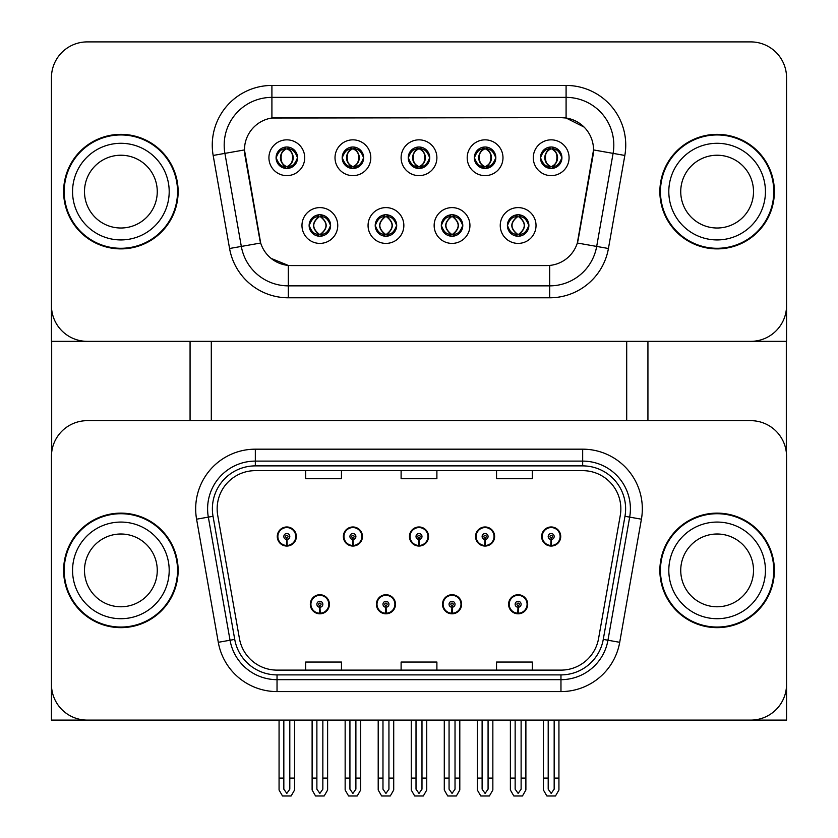 <?xml version="1.0" encoding="UTF-8"?>
<svg xmlns="http://www.w3.org/2000/svg" width="838" height="838" viewBox="0 0 838 838"><rect width="100%" height="100%" fill="white"/><g stroke="black" fill="none" stroke-linecap="round" stroke-linejoin="round"><path stroke-width="1.26" d="M310.322 604.271A9.543 9.543 0 0 0 319.865 613.814A9.543 9.543 0 0 0 329.407 604.271A9.543 9.543 0 0 0 319.865 594.729A9.543 9.543 0 0 0 310.322 604.271M376.409 604.271A9.543 9.543 0 0 0 385.951 613.814A9.543 9.543 0 0 0 395.494 604.271A9.543 9.543 0 0 0 385.951 594.729A9.543 9.543 0 0 0 376.409 604.271M442.506 604.271A9.543 9.543 0 0 0 452.049 613.814A9.543 9.543 0 0 0 461.591 604.271A9.543 9.543 0 0 0 452.049 594.729A9.543 9.543 0 0 0 442.506 604.271M475.544 536.509A9.543 9.543 0 0 0 485.087 546.051A9.543 9.543 0 0 0 494.63 536.509A9.543 9.543 0 0 0 485.087 526.966A9.543 9.543 0 0 0 475.544 536.509M409.457 536.509A9.543 9.543 0 0 0 419 546.051A9.543 9.543 0 0 0 428.543 536.509A9.543 9.543 0 0 0 419 526.966A9.543 9.543 0 0 0 409.457 536.509M343.371 536.509A9.543 9.543 0 0 0 352.913 546.051A9.543 9.543 0 0 0 362.456 536.509A9.543 9.543 0 0 0 352.913 526.966A9.543 9.543 0 0 0 343.371 536.509M277.273 536.509A9.543 9.543 0 0 0 286.816 546.051A9.543 9.543 0 0 0 296.359 536.509A9.543 9.543 0 0 0 286.816 526.966A9.543 9.543 0 0 0 277.273 536.509M508.593 604.271A9.543 9.543 0 0 0 518.135 613.814A9.543 9.543 0 0 0 527.678 604.271A9.543 9.543 0 0 0 518.135 594.729A9.543 9.543 0 0 0 508.593 604.271M541.641 536.509A9.543 9.543 0 0 0 551.184 546.051A9.543 9.543 0 0 0 560.727 536.509A9.543 9.543 0 0 0 551.184 526.966A9.543 9.543 0 0 0 541.641 536.509M786.557 720.104L786.557 456.459A35.793 35.793 0 0 0 750.764 420.666L87.236 420.666A35.793 35.793 0 0 0 51.443 456.459L51.443 720.104L786.557 720.104M626.698 341.338L626.698 420.666M211.302 341.338L211.302 420.666M408.263 157.743A10.737 10.737 0 0 0 419 168.48A10.737 10.737 0 0 0 429.737 157.743A10.737 10.737 0 0 0 419 147.006A10.737 10.737 0 0 0 408.263 157.743L408.368 157.743C410.484 151.898 413.27 149.007 416.727 149.07L415.994 147.425M401.109 157.743A17.891 17.891 0 0 0 419 175.634A17.891 17.891 0 0 0 436.891 157.743A17.891 17.891 0 0 0 419 139.841A17.891 17.891 0 0 0 401.109 157.743M441.312 225.495A10.737 10.737 0 0 0 452.049 236.232A10.737 10.737 0 0 0 462.786 225.495A10.737 10.737 0 0 0 452.049 214.758A10.737 10.737 0 0 0 441.312 225.495L441.406 225.495C443.438 231.278 446.235 234.169 449.776 234.179L451.043 234.179C443.941 228.386 443.941 222.604 451.043 216.822L449.776 216.822C446.298 216.749 443.501 219.64 441.406 225.495M434.147 225.495A17.891 17.891 0 0 0 452.049 243.397A17.891 17.891 0 0 0 469.94 225.495A17.891 17.891 0 0 0 452.049 207.604A17.891 17.891 0 0 0 434.147 225.495M474.35 157.743A10.737 10.737 0 0 0 485.087 168.48A10.737 10.737 0 0 0 495.824 157.743A10.737 10.737 0 0 0 485.087 147.006A10.737 10.737 0 0 0 474.35 157.743L474.455 157.743C476.571 151.898 479.357 149.007 482.814 149.07L482.091 147.425M467.195 157.743A17.891 17.891 0 0 0 485.087 175.634A17.891 17.891 0 0 0 502.989 157.743A17.891 17.891 0 0 0 485.087 139.841A17.891 17.891 0 0 0 467.195 157.743M540.447 157.743A10.737 10.737 0 0 0 551.184 168.48A10.737 10.737 0 0 0 561.921 157.743A10.737 10.737 0 0 0 551.184 147.006A10.737 10.737 0 0 0 540.447 157.743L540.541 157.743C542.668 151.898 545.454 149.007 548.911 149.07L548.178 147.425M533.282 157.743A17.891 17.891 0 0 0 551.184 175.634A17.891 17.891 0 0 0 569.075 157.743A17.891 17.891 0 0 0 551.184 139.841A17.891 17.891 0 0 0 533.282 157.743M342.176 157.743A10.737 10.737 0 0 0 352.913 168.48A10.737 10.737 0 0 0 363.65 157.743A10.737 10.737 0 0 0 352.913 147.006A10.737 10.737 0 0 0 342.176 157.743L342.271 157.743C344.387 151.898 347.183 149.007 350.64 149.07L349.907 147.425M335.011 157.743A17.891 17.891 0 0 0 352.913 175.634A17.891 17.891 0 0 0 370.805 157.743A17.891 17.891 0 0 0 352.913 139.841A17.891 17.891 0 0 0 335.011 157.743M276.079 157.743A10.737 10.737 0 0 0 286.816 168.48A10.737 10.737 0 0 0 297.553 157.743A10.737 10.737 0 0 0 286.816 147.006A10.737 10.737 0 0 0 276.079 157.743L276.184 157.743C278.3 151.898 281.086 149.007 284.543 149.07L283.82 147.425M268.925 157.743A17.891 17.891 0 0 0 286.816 175.634A17.891 17.891 0 0 0 304.718 157.743A17.891 17.891 0 0 0 286.816 139.841A17.891 17.891 0 0 0 268.925 157.743M309.128 225.495A10.737 10.737 0 0 0 319.865 236.232A10.737 10.737 0 0 0 330.601 225.495A10.737 10.737 0 0 0 319.865 214.758A10.737 10.737 0 0 0 309.128 225.495L309.222 225.495C311.265 231.278 314.051 234.169 317.592 234.179L318.869 234.179C311.767 228.386 311.767 222.604 318.869 216.822L317.592 216.822C314.114 216.749 311.327 219.64 309.222 225.495M301.973 225.495A17.891 17.891 0 0 0 319.865 243.397A17.891 17.891 0 0 0 337.756 225.495A17.891 17.891 0 0 0 319.865 207.604A17.891 17.891 0 0 0 301.973 225.495M375.215 225.495A10.737 10.737 0 0 0 385.951 236.232A10.737 10.737 0 0 0 396.688 225.495A10.737 10.737 0 0 0 385.951 214.758A10.737 10.737 0 0 0 375.215 225.495L375.319 225.495C377.351 231.278 380.138 234.169 383.689 234.179L384.956 234.179C377.854 228.386 377.854 222.604 384.956 216.822L383.689 216.822C380.201 216.749 377.414 219.64 375.319 225.495M368.06 225.495A17.891 17.891 0 0 0 385.951 243.397A17.891 17.891 0 0 0 403.853 225.495A17.891 17.891 0 0 0 385.951 207.604A17.891 17.891 0 0 0 368.06 225.495M507.399 225.495A10.737 10.737 0 0 0 518.135 236.232A10.737 10.737 0 0 0 528.872 225.495A10.737 10.737 0 0 0 518.135 214.758A10.737 10.737 0 0 0 507.399 225.495L507.503 225.495C509.535 231.278 512.322 234.169 515.862 234.179L517.14 234.179C510.038 228.386 510.038 222.604 517.14 216.822L515.862 216.822C512.385 216.749 509.598 219.64 507.503 225.495M500.244 225.495A17.891 17.891 0 0 0 518.135 243.397A17.891 17.891 0 0 0 536.027 225.495A17.891 17.891 0 0 0 518.135 207.604A17.891 17.891 0 0 0 500.244 225.495M244.466 149.866A32.211 32.211 0 0 0 244.958 155.459L259.686 238.966A32.211 32.211 0 0 0 291.404 265.583L546.596 265.583A32.211 32.211 0 0 0 578.314 238.966L593.042 155.459A32.211 32.211 0 0 0 561.324 117.655L276.676 117.655A32.211 32.211 0 0 0 244.466 149.866L244.822 145.089M51.443 77.693L51.443 341.338L786.557 341.338L786.557 77.693A35.793 35.793 0 0 0 750.764 41.9L87.236 41.9A35.793 35.793 0 0 0 51.443 77.693L51.443 305.545A35.793 35.793 0 0 0 87.236 341.338L750.764 341.338A35.793 35.793 0 0 0 786.557 305.545L786.557 77.693M63.615 570.385A57.267 57.267 0 0 0 120.871 627.652A57.267 57.267 0 0 0 178.138 570.385A57.267 57.267 0 0 0 120.871 513.128A57.267 57.267 0 0 0 63.615 570.385M659.862 570.385A57.267 57.267 0 0 0 717.129 627.652A57.267 57.267 0 0 0 774.385 570.385A57.267 57.267 0 0 0 717.129 513.128A57.267 57.267 0 0 0 659.862 570.385M217.147 508.834A38.171 38.171 0 0 1 255.328 470.652L582.672 470.652A38.171 38.171 0 0 1 620.267 515.464L598.562 638.577A38.171 38.171 0 0 1 560.968 670.117L277.032 670.117A38.171 38.171 0 0 1 239.438 638.577L217.733 515.464A38.171 38.171 0 0 1 217.147 508.834M212.381 508.834A42.948 42.948 0 0 0 213.03 516.292L234.734 639.404A42.948 42.948 0 0 0 277.032 674.894L560.968 674.894A42.948 42.948 0 0 0 603.266 639.404L624.97 516.292A42.948 42.948 0 0 0 582.672 465.886L255.328 465.886A42.948 42.948 0 0 0 212.381 508.834M196.584 519.193A59.645 59.645 0 0 1 255.328 449.178L582.672 449.178A59.645 59.645 0 0 1 641.416 519.193L619.711 642.306A59.645 59.645 0 0 1 560.968 691.591L277.032 691.591A59.645 59.645 0 0 1 218.289 642.306L196.584 519.193L208.327 517.119A47.724 47.724 0 0 1 255.328 461.11L582.672 461.11A47.724 47.724 0 0 1 629.673 517.119L607.959 640.232A47.724 47.724 0 0 1 560.968 679.67L277.032 679.67A47.724 47.724 0 0 1 230.041 640.232L208.327 517.119A47.724 47.724 0 0 1 207.604 508.834M750.764 420.666L87.236 420.666M51.443 456.459L51.443 684.321A35.793 35.793 0 0 0 87.236 720.104L750.764 720.104A35.793 35.793 0 0 0 786.557 684.321L786.557 456.459M401.109 470.652L401.109 478.739L436.891 478.739L436.891 470.652M305.671 470.652L305.671 478.739L341.454 478.739L341.454 470.652M496.546 470.652L496.546 478.739L532.329 478.739L532.329 470.652M436.891 670.117L436.891 662.041L401.109 662.041L401.109 670.117M341.454 670.117L341.454 662.041L305.671 662.041L305.671 670.117M532.329 670.117L532.329 662.041L496.546 662.041L496.546 670.117M63.615 191.619A57.267 57.267 0 0 0 120.871 248.886A57.267 57.267 0 0 0 178.138 191.619A57.267 57.267 0 0 0 120.871 134.352A57.267 57.267 0 0 0 63.615 191.619M659.862 191.619A57.267 57.267 0 0 0 717.129 248.886A57.267 57.267 0 0 0 774.385 191.619A57.267 57.267 0 0 0 717.129 134.352A57.267 57.267 0 0 0 659.862 191.619M566.09 85.445A59.645 59.645 0 0 1 624.834 155.449L608.43 248.498A59.645 59.645 0 0 1 549.686 297.794L288.314 297.794A59.645 59.645 0 0 1 229.57 248.498L213.166 155.449A59.645 59.645 0 0 1 271.91 85.445L566.09 85.445L566.09 97.376L271.91 97.376L566.09 97.376A47.724 47.724 0 0 1 613.091 153.375L596.677 246.435A47.724 47.724 0 0 1 549.686 285.863L288.314 285.863A47.724 47.724 0 0 1 241.323 246.435L224.909 153.375A47.724 47.724 0 0 1 271.91 97.376L271.91 118.011L561.324 117.655L566.09 118.011L584.096 127.083M546.596 265.583L291.404 265.583M288.314 297.794L288.314 265.437L271.124 258.397M624.834 155.449L593.534 149.929L577.33 243.02L608.43 248.498M229.57 248.498L260.67 243.02L244.466 149.929L224.909 153.375A47.724 47.724 0 0 1 224.186 145.089M578.314 238.966L578.126 239.982M259.874 239.982L259.686 238.966M750.764 41.9L87.236 41.9M521.121 720.104L521.121 789.166L518.135 793.418L515.15 789.166L515.15 778.083L510.384 778.083L510.384 790.014L513.83 795.985L522.451 795.985L525.887 790.014L525.887 720.104M518.01 607.246L517.748 613.207A8.946 8.946 0 0 1 509.19 604.271A8.946 8.946 0 0 1 518.135 595.326A8.946 8.946 0 0 1 527.081 604.271A8.946 8.946 0 0 1 518.523 613.207L518.272 607.246A2.985 2.985 0 0 0 521.121 604.271A2.985 2.985 0 0 0 518.135 601.286A2.985 2.985 0 0 0 515.15 604.271A2.985 2.985 0 0 0 518.01 607.246L518.083 605.465A1.194 1.194 0 0 1 516.941 604.271A1.194 1.194 0 0 1 518.135 603.077A1.194 1.194 0 0 1 519.33 604.271A1.194 1.194 0 0 1 518.188 605.465L518.272 607.246M527.374 606.66L526.756 606.66M526.756 601.883L527.374 601.883M509.514 606.66L508.896 606.66M508.896 601.883L509.514 601.883M510.384 720.104L510.384 778.083M515.15 720.104L515.15 778.083M521.121 778.083L525.887 778.083M554.169 720.104L554.169 789.166L551.184 793.418L548.199 789.166L548.199 778.083L543.433 778.083L543.433 790.014L546.868 795.985L555.489 795.985L558.936 790.014L558.936 720.104M551.048 539.483L550.796 545.444A8.946 8.946 0 0 1 542.238 536.509A8.946 8.946 0 0 1 551.184 527.563A8.946 8.946 0 0 1 560.13 536.509A8.946 8.946 0 0 1 551.572 545.444L551.31 539.483A2.985 2.985 0 0 0 554.169 536.509A2.985 2.985 0 0 0 551.184 533.523A2.985 2.985 0 0 0 548.199 536.509A2.985 2.985 0 0 0 551.048 539.483L551.132 537.703A1.194 1.194 0 0 1 549.99 536.509A1.194 1.194 0 0 1 551.184 535.314A1.194 1.194 0 0 1 552.378 536.509A1.194 1.194 0 0 1 551.236 537.703L551.31 539.483M560.423 538.897L559.805 538.897M559.805 534.12L560.423 534.12M542.563 538.897L541.945 538.897M541.945 534.12L542.563 534.12M543.433 720.104L543.433 778.083M548.199 720.104L548.199 778.083M554.169 778.083L558.936 778.083M455.024 720.104L455.024 789.166L452.049 793.418L449.063 789.166L449.063 778.083L444.287 778.083L444.287 790.014L447.733 795.985L456.354 795.985L459.8 790.014L459.8 720.104M451.912 607.246L451.651 613.207A8.946 8.946 0 0 1 443.103 604.271A8.946 8.946 0 0 1 452.049 595.326A8.946 8.946 0 0 1 460.994 604.271A8.946 8.946 0 0 1 452.436 613.207L452.174 607.246A2.985 2.985 0 0 0 455.024 604.271A2.985 2.985 0 0 0 452.049 601.286A2.985 2.985 0 0 0 449.063 604.271A2.985 2.985 0 0 0 451.912 607.246L451.996 605.465A1.194 1.194 0 0 1 450.854 604.271A1.194 1.194 0 0 1 452.049 603.077A1.194 1.194 0 0 1 453.243 604.271A1.194 1.194 0 0 1 452.101 605.465L452.174 607.246M461.288 606.66L460.67 606.66M460.67 601.883L461.288 601.883M443.417 606.66L442.81 606.66M442.81 601.883L443.417 601.883M444.287 720.104L444.287 778.083M449.063 720.104L449.063 778.083M455.024 778.083L459.8 778.083M388.937 720.104L388.937 789.166L385.951 793.418L382.976 789.166L382.976 778.083L378.2 778.083L378.2 790.014L381.646 795.985L390.267 795.985L393.713 790.014L393.713 720.104M385.826 607.246L385.564 613.207A8.946 8.946 0 0 1 377.006 604.271A8.946 8.946 0 0 1 385.951 595.326A8.946 8.946 0 0 1 394.897 604.271A8.946 8.946 0 0 1 386.349 613.207L386.088 607.246A2.985 2.985 0 0 0 388.937 604.271A2.985 2.985 0 0 0 385.951 601.286A2.985 2.985 0 0 0 382.976 604.271A2.985 2.985 0 0 0 385.826 607.246L385.899 605.465A1.194 1.194 0 0 1 384.757 604.271A1.194 1.194 0 0 1 385.951 603.077A1.194 1.194 0 0 1 387.146 604.271A1.194 1.194 0 0 1 386.004 605.465L386.088 607.246M395.19 606.66L394.583 606.66M394.583 601.883L395.19 601.883M377.33 606.66L376.712 606.66M376.712 601.883L377.33 601.883M378.2 720.104L378.2 778.083M382.976 720.104L382.976 778.083M388.937 778.083L393.713 778.083M322.85 720.104L322.85 789.166L319.865 793.418L316.879 789.166L316.879 778.083L312.113 778.083L312.113 790.014L315.549 795.985L324.17 795.985L327.616 790.014L327.616 720.104M319.728 607.246L319.477 613.207A8.946 8.946 0 0 1 310.919 604.271A8.946 8.946 0 0 1 319.865 595.326A8.946 8.946 0 0 1 328.81 604.271A8.946 8.946 0 0 1 320.252 613.207L319.99 607.246A2.985 2.985 0 0 0 322.85 604.271A2.985 2.985 0 0 0 319.865 601.286A2.985 2.985 0 0 0 316.879 604.271A2.985 2.985 0 0 0 319.728 607.246L319.812 605.465A1.194 1.194 0 0 1 318.67 604.271A1.194 1.194 0 0 1 319.865 603.077A1.194 1.194 0 0 1 321.059 604.271A1.194 1.194 0 0 1 319.917 605.465L319.99 607.246M329.104 606.66L328.486 606.66M328.486 601.883L329.104 601.883M311.244 606.66L310.626 606.66M310.626 601.883L311.244 601.883M312.113 720.104L312.113 778.083M316.879 720.104L316.879 778.083M322.85 778.083L327.616 778.083M488.072 720.104L488.072 789.166L485.087 793.418L482.112 789.166L482.112 778.083L477.335 778.083L477.335 790.014L480.782 795.985L489.402 795.985L492.849 790.014L492.849 720.104M484.961 539.483L484.699 545.444A8.946 8.946 0 0 1 476.141 536.509A8.946 8.946 0 0 1 485.087 527.563A8.946 8.946 0 0 1 494.043 536.509A8.946 8.946 0 0 1 485.485 545.444L485.223 539.483A2.985 2.985 0 0 0 488.072 536.509A2.985 2.985 0 0 0 485.087 533.523A2.985 2.985 0 0 0 482.112 536.509A2.985 2.985 0 0 0 484.961 539.483L485.034 537.703A1.194 1.194 0 0 1 483.903 536.509A1.194 1.194 0 0 1 485.087 535.314A1.194 1.194 0 0 1 486.281 536.509A1.194 1.194 0 0 1 485.139 537.703L485.223 539.483M494.336 538.897L493.718 538.897M493.718 534.12L494.336 534.12M476.466 538.897L475.848 538.897M475.848 534.12L476.466 534.12M477.335 720.104L477.335 778.083M482.112 720.104L482.112 778.083M488.072 778.083L492.849 778.083M421.985 720.104L421.985 789.166L419 793.418L416.015 789.166L416.015 778.083L411.249 778.083L411.249 790.014L414.684 795.985L423.316 795.985L426.752 790.014L426.752 720.104M418.874 539.483L418.612 545.444A8.946 8.946 0 0 1 410.054 536.509A8.946 8.946 0 0 1 419 527.563A8.946 8.946 0 0 1 427.946 536.509A8.946 8.946 0 0 1 419.388 545.444L419.126 539.483A2.985 2.985 0 0 0 421.985 536.509A2.985 2.985 0 0 0 419 533.523A2.985 2.985 0 0 0 416.015 536.509A2.985 2.985 0 0 0 418.874 539.483L418.948 537.703A1.194 1.194 0 0 1 417.806 536.509A1.194 1.194 0 0 1 419 535.314A1.194 1.194 0 0 1 420.194 536.509A1.194 1.194 0 0 1 419.052 537.703L419.126 539.483M428.239 538.897L427.621 538.897M427.621 534.12L428.239 534.12M410.379 538.897L409.761 538.897M409.761 534.12L410.379 534.12M411.249 720.104L411.249 778.083M416.015 720.104L416.015 778.083M421.985 778.083L426.752 778.083M355.888 720.104L355.888 789.166L352.913 793.418L349.928 789.166L349.928 778.083L345.151 778.083L345.151 790.014L348.598 795.985L357.218 795.985L360.665 790.014L360.665 720.104M352.777 539.483L352.515 545.444A8.946 8.946 0 0 1 343.957 536.509A8.946 8.946 0 0 1 352.913 527.563A8.946 8.946 0 0 1 361.859 536.509A8.946 8.946 0 0 1 353.301 545.444L353.039 539.483A2.985 2.985 0 0 0 355.888 536.509A2.985 2.985 0 0 0 352.913 533.523A2.985 2.985 0 0 0 349.928 536.509A2.985 2.985 0 0 0 352.777 539.483L352.861 537.703A1.194 1.194 0 0 1 351.719 536.509A1.194 1.194 0 0 1 352.913 535.314A1.194 1.194 0 0 1 354.097 536.509A1.194 1.194 0 0 1 352.966 537.703L353.039 539.483M362.152 538.897L361.534 538.897M361.534 534.12L362.152 534.12M344.282 538.897L343.664 538.897M343.664 534.12L344.282 534.12M345.151 720.104L345.151 778.083M349.928 720.104L349.928 778.083M355.888 778.083L360.665 778.083M289.801 720.104L289.801 789.166L286.816 793.418L283.831 789.166L283.831 778.083L279.064 778.083L279.064 790.014L282.511 795.985L291.132 795.985L294.567 790.014L294.567 720.104M286.69 539.483L286.428 545.444A8.946 8.946 0 0 1 277.87 536.509A8.946 8.946 0 0 1 286.816 527.563A8.946 8.946 0 0 1 295.762 536.509A8.946 8.946 0 0 1 287.204 545.444L286.952 539.483A2.985 2.985 0 0 0 289.801 536.509A2.985 2.985 0 0 0 286.816 533.523A2.985 2.985 0 0 0 283.831 536.509A2.985 2.985 0 0 0 286.69 539.483L286.764 537.703A1.194 1.194 0 0 1 285.622 536.509A1.194 1.194 0 0 1 286.816 535.314A1.194 1.194 0 0 1 288.01 536.509A1.194 1.194 0 0 1 286.868 537.703L286.952 539.483M296.055 538.897L295.437 538.897M295.437 534.12L296.055 534.12M278.195 538.897L277.577 538.897M277.577 534.12L278.195 534.12M279.064 720.104L279.064 778.083M283.831 720.104L283.831 778.083M289.801 778.083L294.567 778.083M519.979 236.075L519.131 234.179L520.408 234.179C523.886 234.252 526.673 231.351 528.778 225.485C526.725 219.713 523.939 216.822 520.408 216.822L521.131 215.188M519.979 214.926L519.131 216.822L520.408 216.822M519.131 234.179L519.675 236.127L518.774 234.179C526.065 228.386 526.065 222.604 518.785 216.822L519.675 214.874L518.785 216.822C526.327 222.604 526.327 228.386 518.774 234.179L519.131 234.179C526.233 228.386 526.233 222.604 519.131 216.822M516.292 214.926L517.486 216.822C510.206 222.604 510.206 228.386 517.486 234.179L516.596 236.127M517.14 216.822L516.596 214.874M561.921 157.743L561.816 157.743C559.753 151.961 556.966 149.07 553.457 149.07L552.179 149.07C555.594 150.892 557.396 153.783 557.595 157.743C557.396 161.692 555.594 164.583 552.179 166.406L553.457 166.406L554.18 168.05M549.33 147.163L550.178 149.07L548.911 149.07M551.833 149.07L551.833 149.07C558.485 149.29 558.695 165.296 551.823 166.406L552.713 168.365L551.833 166.406C555.332 164.583 557.176 161.692 557.385 157.743C557.176 153.783 555.332 150.892 551.833 149.07L552.724 147.111L551.823 149.07M561.816 157.743C559.669 163.63 556.882 166.521 553.457 166.406M550.178 149.07L550.178 149.07C546.774 150.892 544.972 153.783 544.763 157.743C544.972 161.692 546.774 164.583 550.178 166.406L548.911 166.406C545.559 166.626 542.773 163.735 540.541 157.743M550.178 166.406L550.535 166.406C547.036 164.583 545.182 161.692 544.983 157.743C545.182 153.783 547.036 150.892 550.535 149.07L549.644 147.111L550.545 149.07C543.872 149.29 543.663 165.296 550.545 166.406L549.33 168.312M51.684 341.338L51.684 452.331M190.069 341.338L190.069 420.666M647.931 341.338L647.931 420.666M786.316 341.338L786.316 452.331M453.892 236.075L453.044 234.179L454.311 234.179C457.799 234.252 460.586 231.351 462.681 225.485C460.638 219.713 457.852 216.822 454.311 216.822L455.044 215.188M453.892 214.926L453.044 216.822L454.311 216.822M453.044 234.179L453.588 236.127L452.677 234.179C459.978 228.386 459.978 222.604 452.688 216.822L453.588 214.874L452.688 216.822C460.23 222.604 460.23 228.386 452.677 234.179L453.044 234.179C460.146 228.386 460.146 222.604 453.044 216.822M451.399 234.179L450.509 236.127L451.41 234.179C443.857 228.386 443.857 222.604 451.41 216.822C444.109 222.604 444.109 228.386 451.399 234.179M451.043 216.822L450.195 214.926M387.805 236.075L386.957 234.179L388.224 234.179C391.702 234.252 394.499 231.351 396.594 225.485C394.541 219.713 391.755 216.822 388.224 216.822L388.958 215.188M387.805 214.926L386.957 216.822L388.224 216.822M386.957 234.179L387.491 236.127L386.59 234.179C393.891 228.386 393.891 222.604 386.601 216.822L387.491 214.874L386.601 216.822C394.143 222.604 394.143 228.386 386.59 234.179L386.957 234.179C394.059 228.386 394.059 222.604 386.957 216.822M385.312 234.179L384.412 236.127L385.323 234.179C377.77 228.386 377.77 222.604 385.323 216.822C378.022 222.604 378.022 228.386 385.312 234.179M384.956 216.822L384.108 214.926M321.708 236.075L320.86 234.179L322.138 234.179C325.615 234.252 328.402 231.351 330.497 225.485C328.454 219.713 325.668 216.822 322.138 216.822L322.86 215.188M321.708 214.926L320.86 216.822L322.138 216.822M320.86 216.822L320.86 216.822C327.962 222.604 327.962 228.386 320.86 234.179L321.404 236.127M320.86 234.179L320.514 234.179C327.794 228.386 327.794 222.604 320.514 216.822L321.404 214.874M319.215 234.179L318.325 236.127L319.226 234.179C311.673 228.386 311.673 222.604 319.226 216.822C311.935 222.604 311.935 228.386 319.215 234.179M318.869 216.822L318.021 214.926M495.824 157.743L495.729 157.743C493.655 151.961 490.869 149.07 487.36 149.07L486.092 149.07C489.497 150.892 491.309 153.783 491.508 157.743C491.309 161.692 489.497 164.583 486.092 166.406L487.36 166.406L488.093 168.05M483.243 147.163L484.092 149.07L482.814 149.07M485.736 149.07L485.736 149.07C492.398 149.29 492.608 165.296 485.726 166.406L486.627 168.365L485.736 166.406C489.235 164.583 491.089 161.692 491.298 157.743C491.089 153.783 489.235 150.892 485.736 149.07L486.637 147.111L485.726 149.07M495.729 157.743C493.582 163.63 490.785 166.521 487.36 166.406M484.092 149.07L484.092 149.07C480.677 150.892 478.875 153.783 478.676 157.743C478.875 161.692 480.677 164.583 484.092 166.406L482.814 166.406C479.462 166.626 476.675 163.735 474.455 157.743M483.243 168.312L484.437 166.406C480.949 164.583 479.095 161.692 478.886 157.743C479.095 153.783 480.949 150.892 484.437 149.07L483.547 147.111M484.092 166.406L483.547 168.365M429.737 157.743L429.643 157.743C427.569 151.961 424.782 149.07 421.273 149.07L420.006 149.07C423.41 150.892 425.212 153.783 425.411 157.743C425.212 161.692 423.41 164.583 420.006 166.406L421.273 166.406L422.006 168.05M417.146 147.163L417.994 149.07L416.727 149.07M419.649 149.07L419.649 149.07C426.301 149.29 426.521 165.296 419.639 166.406L420.529 168.365L419.649 166.406C423.148 164.583 425.002 161.692 425.201 157.743C425.002 153.783 423.148 150.892 419.649 149.07L420.54 147.111L419.639 149.07M429.643 157.743C427.485 163.63 424.698 166.521 421.273 166.406M417.994 149.07L417.994 149.07C414.59 150.892 412.788 153.783 412.589 157.743C412.788 161.692 414.59 164.583 417.994 166.406L416.727 166.406C413.375 166.626 410.589 163.735 408.368 157.743M417.994 166.406L418.351 166.406C414.852 164.583 412.998 161.692 412.799 157.743C412.998 153.783 414.852 150.892 418.351 149.07C411.699 149.29 411.479 165.296 418.361 166.406L417.146 168.312M363.65 157.743L363.545 157.743C361.482 151.961 358.685 149.07 355.186 149.07L353.908 149.07C357.323 150.892 359.125 153.783 359.324 157.743C359.125 161.692 357.323 164.583 353.908 166.406L355.186 166.406L355.909 168.05M351.059 147.163L351.908 149.07L350.64 149.07M354.453 168.365L353.563 166.406C357.051 164.583 358.905 161.692 359.114 157.743C358.905 153.783 357.051 150.892 353.563 149.07L354.453 147.111M363.545 157.743C361.398 163.63 358.612 166.521 355.186 166.406M351.908 149.07L351.908 149.07C348.503 150.892 346.691 153.783 346.492 157.743C346.691 161.692 348.503 164.583 351.908 166.406L350.64 166.406C347.288 166.626 344.491 163.735 342.271 157.743M351.908 166.406L352.264 166.406C348.765 164.583 346.911 161.692 346.702 157.743C346.911 153.783 348.765 150.892 352.264 149.07C345.602 149.29 345.392 165.296 352.274 166.406L351.059 168.312M297.553 157.743L297.459 157.743C295.385 151.961 292.598 149.07 289.089 149.07L287.822 149.07C291.226 150.892 293.028 153.783 293.237 157.743C293.028 161.692 291.226 164.583 287.822 166.406L289.089 166.406L289.822 168.05M284.972 147.163L285.821 149.07L284.543 149.07M287.465 149.07L288.356 147.111L287.455 149.07C294.128 149.29 294.337 165.296 287.455 166.406L288.356 168.365L287.465 166.406C290.964 164.583 292.818 161.692 293.017 157.743C292.818 153.783 290.964 150.892 287.465 149.07M297.459 157.743C295.301 163.63 292.514 166.521 289.089 166.406M285.821 149.07L285.821 149.07C282.406 150.892 280.604 153.783 280.405 157.743C280.604 161.692 282.406 164.583 285.821 166.406L284.543 166.406C281.191 166.626 278.405 163.735 276.184 157.743M285.821 166.406L286.167 166.406C282.668 164.583 280.824 161.692 280.615 157.743C280.824 153.783 282.668 150.892 286.167 149.07C279.515 149.29 279.305 165.296 286.177 166.406L284.972 168.312M157.261 570.385A36.39 36.39 0 0 0 120.871 534.005A36.39 36.39 0 0 0 84.491 570.385A36.39 36.39 0 0 0 120.871 606.775A36.39 36.39 0 0 0 157.261 570.385A36.39 36.39 0 0 1 120.871 606.775A36.39 36.39 0 0 1 84.491 570.385M64.212 570.385A56.67 56.67 0 0 1 120.871 513.725A56.67 56.67 0 0 1 177.541 570.385A56.67 56.67 0 0 1 120.871 627.054A56.67 56.67 0 0 1 64.212 570.385M753.509 191.619A36.39 36.39 0 0 0 717.129 155.229A36.39 36.39 0 0 0 680.739 191.619A36.39 36.39 0 0 0 717.129 228.009A36.39 36.39 0 0 0 753.509 191.619A36.39 36.39 0 0 1 717.129 228.009A36.39 36.39 0 0 1 680.739 191.619M660.459 191.619A56.67 56.67 0 0 1 717.129 134.949A56.67 56.67 0 0 1 773.788 191.619A56.67 56.67 0 0 1 717.129 248.289A56.67 56.67 0 0 1 660.459 191.619M753.509 570.385A36.39 36.39 0 0 0 717.129 534.005A36.39 36.39 0 0 0 680.739 570.385A36.39 36.39 0 0 0 717.129 606.775A36.39 36.39 0 0 0 753.509 570.385A36.39 36.39 0 0 1 717.129 606.775A36.39 36.39 0 0 1 680.739 570.385M660.459 570.385A56.67 56.67 0 0 1 717.129 513.725A56.67 56.67 0 0 1 773.788 570.385A56.67 56.67 0 0 1 717.129 627.054A56.67 56.67 0 0 1 660.459 570.385M157.261 191.619A36.39 36.39 0 0 0 120.871 155.229A36.39 36.39 0 0 0 84.491 191.619A36.39 36.39 0 0 0 120.871 228.009A36.39 36.39 0 0 0 157.261 191.619A36.39 36.39 0 0 1 120.871 228.009A36.39 36.39 0 0 1 84.491 191.619M64.212 191.619A56.67 56.67 0 0 1 120.871 134.949A56.67 56.67 0 0 1 177.541 191.619A56.67 56.67 0 0 1 120.871 248.289A56.67 56.67 0 0 1 64.212 191.619M582.672 449.178L582.672 465.886M208.327 517.119L213.03 516.292M277.032 691.591L277.032 674.894M560.968 674.894L560.968 691.591M603.266 639.404L619.711 642.306M218.289 642.306L234.734 639.404M624.97 516.292L641.416 519.193M255.328 449.178L255.328 465.886M566.09 118.011L566.09 97.376M549.686 265.437L549.686 297.794M213.166 155.449L224.909 153.375M271.91 85.445L271.91 97.376M517.748 613.207A8.946 8.946 0 0 1 509.19 604.271M550.796 545.444A8.946 8.946 0 0 1 542.238 536.509M451.651 613.207A8.946 8.946 0 0 1 443.103 604.271M385.564 613.207A8.946 8.946 0 0 1 377.006 604.271M319.477 613.207A8.946 8.946 0 0 1 310.919 604.271M484.699 545.444A8.946 8.946 0 0 1 476.141 536.509M418.612 545.444A8.946 8.946 0 0 1 410.054 536.509M352.515 545.444A8.946 8.946 0 0 1 343.957 536.509M286.428 545.444A8.946 8.946 0 0 1 277.87 536.509M520.408 234.179L521.131 235.813M515.862 216.822L515.14 215.188M515.862 234.179L515.14 235.813M516.292 236.075L517.14 234.179M553.457 149.07L554.18 147.425M553.028 147.163L552.179 149.07M553.028 168.312L552.179 166.406M548.911 166.406L548.178 168.05M454.311 234.179L455.044 235.813M449.776 216.822L449.042 215.188M449.776 234.179L449.042 235.813M450.195 236.075L451.043 234.179M388.224 234.179L388.958 235.813M383.689 216.822L382.956 215.188M383.689 234.179L382.956 235.813M384.108 236.075L384.956 234.179M322.138 234.179L322.86 235.813M317.592 216.822L316.869 215.188M317.592 234.179L316.869 235.813M318.021 236.075L318.869 234.179M487.36 149.07L488.093 147.425M486.941 147.163L486.092 149.07M486.941 168.312L486.092 166.406M482.814 166.406L482.091 168.05M421.273 149.07L422.006 147.425M420.854 147.163L420.006 149.07M417.46 147.111L418.351 149.07L417.471 147.111M420.854 168.312L420.006 166.406M416.727 166.406L415.994 168.05M417.46 168.365L418.351 166.406L417.471 168.365M355.186 149.07L355.909 147.425M354.757 147.163L353.908 149.07M351.363 147.111L352.264 149.07L351.373 147.111M354.757 168.312L353.908 166.406M350.64 166.406L349.907 168.05M351.363 168.365L352.264 166.406L351.373 168.365M289.089 149.07L289.822 147.425M288.67 147.163L287.822 149.07M285.276 147.111L286.167 149.07L285.287 147.111M288.67 168.312L287.822 166.406M284.543 166.406L283.82 168.05M285.276 168.365L286.167 166.406L285.287 168.365M72.56 570.385A48.311 48.311 0 0 1 120.871 522.074A48.311 48.311 0 0 1 169.192 570.385A48.311 48.311 0 0 1 120.871 618.706A48.311 48.311 0 0 1 72.56 570.385M668.808 191.619A48.311 48.311 0 0 1 717.129 143.298A48.311 48.311 0 0 1 765.44 191.619A48.311 48.311 0 0 1 717.129 239.93A48.311 48.311 0 0 1 668.808 191.619M668.808 570.385A48.311 48.311 0 0 1 717.129 522.074A48.311 48.311 0 0 1 765.44 570.385A48.311 48.311 0 0 1 717.129 618.706A48.311 48.311 0 0 1 668.808 570.385M72.56 191.619A48.311 48.311 0 0 1 120.871 143.298A48.311 48.311 0 0 1 169.192 191.619A48.311 48.311 0 0 1 120.871 239.93A48.311 48.311 0 0 1 72.56 191.619M516.606 236.127L517.496 234.179C509.954 228.386 509.954 222.604 517.496 216.822L516.606 214.874M321.394 236.127L320.504 234.179C328.046 228.386 328.046 222.604 320.504 216.822L321.394 214.874M483.557 147.111L484.448 149.07C477.786 149.29 477.576 165.296 484.448 166.406L483.557 168.365M354.443 147.111L353.552 149.07C360.214 149.29 360.424 165.296 353.552 166.406L354.443 168.365"/></g></svg>
